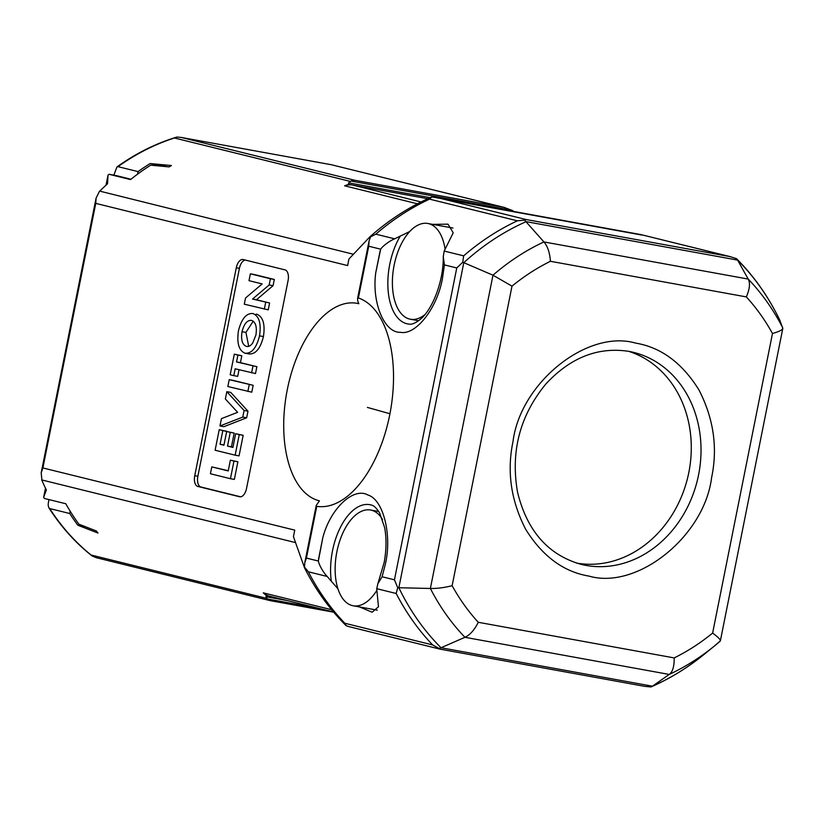<?xml version="1.0" encoding="UTF-8"?>
<svg xmlns="http://www.w3.org/2000/svg" width="824" height="824" viewBox="0 0 824 824"><rect width="100%" height="100%" fill="white"/><g stroke="black" fill="none" stroke-linecap="round" stroke-linejoin="round"><path stroke-width="1.24" d="M254.276 274.516L274.31 279.46L273.063 285.691L256.47 299.74L269.603 302.985L268.233 309.845L244.295 304.19L245.531 298.01L262.176 283.919L249.002 280.665L250.372 273.805L254.276 274.516M256.182 314.119L256.913 314.253C263.072 316.859 265.246 324.285 263.443 336.553C260.405 348.645 255.564 354.444 248.91 353.929L245.006 353.218C238.836 350.53 236.663 343.031 238.466 330.702C241.556 318.713 246.397 312.996 252.999 313.542C259.169 316.148 261.342 323.575 259.529 335.842C256.501 347.934 251.66 353.733 245.006 353.218M233.789 375.651L230.195 374.766L234.315 354.176L241.813 355.772L240.443 362.642L256.872 366.69L255.502 373.56L235.159 368.792L233.789 375.651L237.703 376.362L239.022 369.739M233.13 380.369L253.153 385.313L251.784 392.183L227.846 386.528L229.216 379.658L233.13 380.369M246.664 417.789L223.87 426.688L219.967 425.977L221.429 418.644L237.621 412.33L225.364 398.971L226.816 391.668L230.73 392.378L247.983 411.186L246.664 417.789L242.761 417.078L219.967 425.977M219.236 429.644L222.83 430.54L220.08 444.26L223.932 445.207L226.672 431.488L230.267 432.373L227.527 446.093L232.924 447.432L235.664 433.702L239.259 434.598L235.149 455.178L215.115 450.234L219.236 429.644L226.682 431.488M226.672 431.488L234.181 433.084L231.441 446.804L232.965 447.185M235.664 433.702L243.162 435.309L239.053 455.888L235.149 455.178M211.789 466.889L228.217 470.947L230.38 460.173L233.975 461.059L230.442 478.703L210.419 473.759L211.789 466.889L228.269 470.71M230.38 460.173L237.879 461.77L234.356 479.413L230.442 478.703M245.233 260.054A9.672 5.109 -79.7 0 0 239.413 268.367L236.282 267.8L194.742 475.726A9.672 5.109 -79.7 0 0 197.812 486.438L239.66 496.769A9.672 5.109 -79.7 0 0 239.825 496.8A9.672 5.109 -79.7 0 0 246.52 488.508L288.07 280.582A9.672 5.109 -79.7 0 0 285.001 269.87L243.152 259.539A9.672 5.109 -79.7 0 0 242.987 259.508A9.672 5.109 -79.7 0 0 236.282 267.8M194.742 475.726L197.863 476.293L239.413 268.367M197.863 476.293A9.672 5.109 -79.7 0 0 200.932 487.005L240.701 496.821M576.378 563.029A109.19 92.659 103.9 0 0 687.556 478.178A109.19 92.659 103.9 0 0 628.64 351.333M674.187 657.913L478.291 622.295C474.439 629.979 469.989 634.985 464.942 637.302A235.829 200.139 -76.1 0 1 430.375 588.48L398.847 587.728A251.505 213.437 -76.1 0 0 441.015 647.746L438.976 648.416L432.631 644.924L344.803 623.243L346.255 625.766L350.025 626.909L440.284 649.199L644.739 686.361L650.929 686.948L652.464 686.196L441.015 647.746L464.942 637.302L669.201 674.434L652.464 686.196A251.505 213.437 -76.1 0 0 704.324 654.225L714.418 646.006A235.829 200.139 -76.1 0 1 669.201 674.434C672.652 671.962 674.31 666.451 674.187 657.913C687.71 651.259 700.524 642.977 712.626 633.059C718.683 637.56 721.196 640.269 720.166 641.165A235.829 200.139 -76.1 0 1 714.418 646.006L720.372 640.835L782.8 328.405L779.772 320.114A251.505 213.437 -76.1 0 0 737.604 260.096L748.202 279.068A235.829 200.139 -76.1 0 1 782.759 327.89C783.191 329.569 779.772 331.433 772.479 333.504C765.053 320.031 756.329 307.836 746.328 296.908C749.737 288.977 750.365 283.034 748.202 279.068L543.943 241.937L524.558 220.121L526.34 219.575L436.39 197.41L640.845 234.583L729.734 256.552L526.34 219.575M635.582 343.093C661.106 347.357 682.231 362.982 698.979 389.979C713.666 418.623 717.879 447.844 711.596 477.652C704.314 536.321 637.364 590.097 589.026 576.11C563.503 571.846 542.377 556.221 525.63 529.224C510.942 500.58 506.739 471.349 513.012 441.551C520.294 382.882 587.244 329.095 635.582 343.093M746.328 296.908L550.422 261.29C549.814 252.762 547.651 246.314 543.943 241.937A235.829 200.139 -76.1 0 0 492.979 275.206L430.375 588.48C437.039 588.604 444.291 587.677 452.129 585.699L511.992 286.144L492.979 275.206L463.799 262.671A251.505 213.437 -76.1 0 1 526.155 221.656L737.604 260.096L736.574 258.715C754.094 276.277 768.483 296.722 779.741 320.052M424.896 314.613A48.668 25.709 100.3 0 1 410.424 319.238A48.668 25.709 100.3 0 1 393.841 266.76A48.668 25.709 100.3 0 1 427.831 223.479A48.668 25.709 100.3 0 1 445.094 249.188M650.929 686.948L651.496 686.742C670.242 678.471 687.844 667.636 704.324 654.225M376.846 590.375A48.668 25.709 100.3 0 1 353.166 605.774A48.668 25.709 100.3 0 1 336.583 553.295A48.668 25.709 100.3 0 1 370.584 510.015A48.668 25.709 100.3 0 1 382.491 519.439M641.803 235.036L431.91 196.905C409.796 206.536 389.299 219.678 370.44 236.333L372.592 234.902L370.543 236.869L375.816 234.171A253.318 214.971 -76.1 0 1 429.551 199.13L431.961 196.885M736.512 258.654L729.734 256.552M417.469 203.806L344.597 185.812A19.343 16.418 -76.1 0 1 352.476 185.04L348.614 184.329L348.614 182.856L350.983 181.043L511.962 210.305L513.991 211.521M438.976 648.416L440.49 649.219M318.342 608.225L267.47 598.976L265.925 596.7L266.43 595.639L269.86 596.257M267.47 598.976L270.076 600.603L96.398 557.724L92.134 555.984C75.375 542.738 60.976 526.711 48.925 507.924L49.718 508.562C48.245 507.388 47.864 505.122 48.554 501.764L48.987 499.591M350.983 181.043L354.567 180.219L503.917 207.37L511.962 210.305M503.917 207.37L331.454 164.759L505.133 207.648M350.396 181.435L174.441 137.989L177.067 137.052L181.177 137.433L331.042 164.676M337.902 588.707L331.33 581.26A53.766 28.397 100.3 0 1 340.961 526.289A53.766 28.397 100.3 0 1 371.253 505.03C373.808 505.483 376.619 508.151 379.668 513.053L384.602 527.442C386.6 538.072 386.456 549.732 384.18 562.421L377.876 583.691L382.099 576.769L394.449 579.818L456.764 267.954L462.758 262.238L463.654 255.852A253.318 214.971 -76.1 0 1 517.379 220.811L524.558 220.121M462.758 262.238L463.799 262.671L398.847 587.728L397.724 587.687L396.19 593.486L376.733 588.686L378.474 606.763L372.118 612.222L359.439 606.917M432.703 224.365L448.009 224.169L453.21 232.79L444.198 251.052L443.261 256.635L444.414 264.906L442.56 277.739C437.719 307.455 416.058 335.553 400.474 332.309C384.272 333.092 371.572 302.346 375.785 272.569L380.667 249.167C382.954 245.799 389.484 240.999 394.644 238.816L409.693 231.554M266.276 595.597L266.43 595.639A233.975 198.563 -76.1 0 1 263.268 592.847A19.343 16.418 103.9 0 0 269.438 596.154L333.524 611.975M331.33 581.26L327.179 576.45C323.266 572.381 319.135 565.182 318.352 561.031L306.415 558.085L304.756 562.895L304.54 567.149L305.704 569.662L304.54 567.88C315.551 589.685 329.343 608.885 345.926 625.478L346.255 625.766M70.195 511.23L69.741 513.507A233.975 198.563 103.9 0 0 77.858 525.238L97.994 533.066A233.975 198.563 -76.1 0 1 96.408 530.996L78.919 524.188A233.975 198.563 103.9 0 1 65.766 503.732L44.3 498.438A233.975 198.563 103.9 0 1 43.651 497.274L45.474 488.148M77.858 525.238L84.913 526.526M353.29 254.225L99.735 191.127A233.975 198.563 103.9 0 1 107.542 183.824L108.016 175.131A233.975 198.563 103.9 0 1 109.067 174.286L130.532 179.591A233.975 198.563 103.9 0 1 150.658 165.181L169.157 166.901A233.975 198.563 -76.1 0 1 171.433 165.531L150.133 163.554A233.975 198.563 103.9 0 0 138.061 171.608L137.546 174.173M117.369 175.883L130.965 179.241M167.952 166.788L150.133 163.554M108.016 175.131L106.008 185.215M109.067 174.286L117.379 175.821M113.815 175.152L116.957 166.953L118.028 166.664L138.061 171.608M304.54 567.149L308.351 571.804L327.179 576.45M318.538 559.105L322.843 537.536L318.352 561.031M377.876 583.691L376.733 588.686M322.843 537.536C330.362 508.583 353.578 486.696 367.957 495.028C383.315 499.426 392.245 535.064 385.313 564.275L382.099 576.769M394.449 579.818L397.724 587.687M375.785 272.569L380.101 251.001M370.543 236.869L369.07 241.01L368.73 246.222L380.667 249.167M69.741 513.507L49.718 508.562A233.975 198.563 103.9 0 0 91.114 555.026L92.134 555.984M99.344 191.528L96.089 198.1L41.2 472.822L41.931 480.444A233.975 198.563 103.9 0 0 46.371 489.971L43.651 497.274M344.597 185.812A233.975 198.563 -76.1 0 1 348.614 184.329M116.957 166.953C135.538 153.604 155.252 143.716 176.099 137.289L177.067 137.052M369.07 241.01L357.585 298.494L358.389 297.969A106.399 56.197 100.3 0 1 388.856 338.86A106.399 56.197 100.3 0 1 389.69 415.018A106.399 56.197 100.3 0 1 363.353 479.125A106.399 56.197 100.3 0 1 316.756 506.338L316.241 505.4L319.454 500.848A100.549 53.117 -79.7 0 1 287.329 389.494A100.549 53.117 -79.7 0 1 358.842 303.726C357.358 300.399 357.204 298.473 358.389 297.969L368.73 246.222M304.54 567.88L293.447 536.671L294.755 530.131L42.889 467.95L95.759 203.384L347.615 265.565L348.923 259.024L369.801 236.931M41.2 472.822L42.889 467.95M96.089 198.1L95.759 203.384M233.975 461.059L237.879 461.77M239.259 434.598L243.162 435.309M227.527 446.093L231.441 446.804M230.267 432.373L234.181 433.084M220.08 444.26L223.984 444.97M222.83 430.54L226.734 431.251M226.816 391.668L244.079 410.476L247.983 411.186M244.079 410.476L242.761 417.078M229.216 379.658L253.153 385.313M249.25 384.602L247.88 391.472M234.315 354.176L237.909 355.062L236.54 361.932L256.872 366.69M252.968 365.98L251.598 372.85M236.54 361.932L240.443 362.642M237.909 355.062L241.813 355.772M246.757 346.43L246.417 346.368C248.59 346.956 250.692 345.833 252.71 342.99L255.934 334.977C257.109 326.912 255.656 322.05 251.588 320.392C247.231 320.011 244.048 323.781 242.04 331.691C240.814 339.869 242.277 344.762 246.417 346.368L246.613 346.41M259.529 335.842L263.443 336.553M253.215 321.164L245.943 332.402L248.704 346.348M242.04 331.691L245.943 332.402M250.372 273.805L270.396 278.749L269.149 284.98L252.556 299.03L269.603 302.985M265.699 302.274L264.329 309.134M252.556 299.03L256.47 299.74M269.149 284.98L273.063 285.691M270.396 278.749L274.31 279.46M628.722 351.343A109.19 92.659 -76.1 0 1 633.512 352.363A109.19 92.659 -76.1 0 1 697.3 480.588A109.19 92.659 -76.1 0 1 581.167 564.378C548.29 555.057 527.092 531.027 517.575 492.309C510.427 451.799 519.831 415.718 545.807 384.056C570.393 357.513 598.09 346.626 628.887 351.374L633.512 352.363M712.626 633.059L772.479 333.504M478.291 622.295C468.279 611.356 459.565 599.161 452.129 585.699M511.992 286.144C524.095 276.236 536.898 267.944 550.422 261.29M348.614 182.856L430.149 197.678M287.607 600.634L265.925 596.7M270.344 600.665L333.689 612.181L270.55 600.696M330.867 164.645L181.517 137.495L354.567 180.219M517.379 220.811L429.551 199.13M421.064 201.973L352.476 185.04L427.811 198.728M443.261 256.635C443.693 281.283 432.312 310.009 420.034 319.568C415.44 323.101 411.856 324.615 409.301 324.131A53.766 28.397 100.3 0 1 388.259 291.984A53.766 28.397 100.3 0 1 400.32 236.025M432.631 644.924A253.318 214.971 -76.1 0 1 396.19 593.486M463.654 255.852L444.198 251.052M394.644 238.816L375.816 234.171M456.764 267.954L444.414 264.906M344.803 623.243A253.318 214.971 -76.1 0 1 308.351 571.804M91.114 555.026L267.058 598.461M263.268 592.847L331.66 609.729M174.441 137.989A233.975 198.563 103.9 0 0 118.028 166.664M306.415 558.085L316.756 506.338M41.715 479.928L295.404 542.563M389.937 413.741L367.37 407.406M197.812 486.438L200.932 487.005M731.104 256.861L640.959 234.603M452.953 228.042L427.831 223.479M418.571 320.721L410.424 319.238M378.721 511.488L370.584 510.015M377.268 610.151L353.166 605.774M316.241 505.4L304.756 562.895"/></g></svg>

